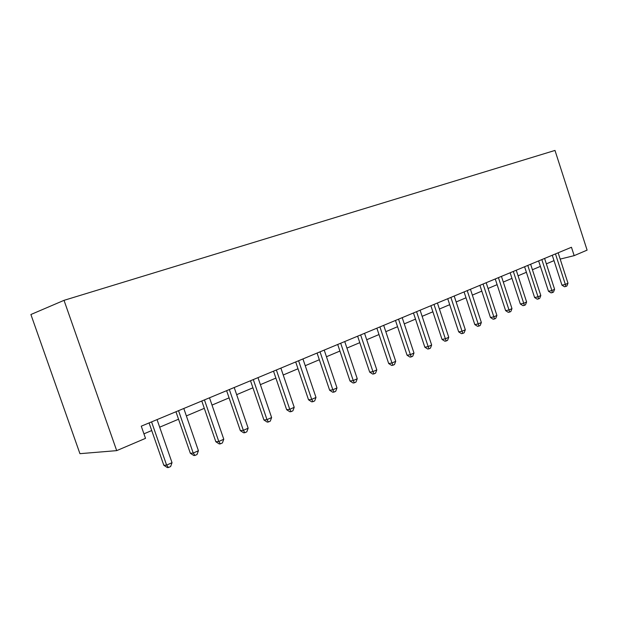 <?xml version="1.0" encoding="UTF-8"?>
<svg xmlns="http://www.w3.org/2000/svg" width="618" height="618" viewBox="0 0 618 618"><rect width="100%" height="100%" fill="white"/><g stroke="black" fill="none" stroke-linecap="round" stroke-linejoin="round"><path stroke-width="0.93" d="M116.694 450.638L79.938 453.674L30.9 314.516L64.025 300.34L554.987 150.429L587.1 250.128L574.168 255.643L571.457 247.262L141.267 426.173L145.508 438.355L116.694 450.638L64.025 300.34M560.178 259.096L574.168 255.643M143.94 433.836L151.727 430.545M159.683 427.185L178.54 419.22M186.373 415.914L204.311 408.336M212.013 405.084L229.085 397.868M236.663 394.67L252.924 387.803M260.387 384.651L275.883 378.1M283.229 375.002L298.007 368.761M305.238 365.701L319.336 359.746M326.459 356.74L339.923 351.055M346.937 348.089L359.8 342.658M366.706 339.738L378.996 334.547M385.81 331.673L397.559 326.706M404.272 323.871L415.512 319.127M422.133 316.331L432.886 311.789M439.413 309.031L449.703 304.682M456.146 301.963L466.003 297.799M472.353 295.11L481.801 291.124M488.065 288.475L497.111 284.659M503.299 282.047L511.974 278.378M518.077 275.798L526.397 272.291M532.422 269.742L540.402 266.373M546.343 263.863L554.006 260.626M552.26 255.242L561.955 285.161L565.346 284.419L555.466 253.913M567.988 283.222L566.884 285.979L565.825 286.458L565.346 284.419L567.988 283.222L558.147 252.793M565.825 286.458L564.466 286.752L561.955 285.161M538.626 260.912L548.483 291.256L551.874 290.53L541.824 259.583M554.601 289.294L553.481 292.09L552.392 292.584L551.874 290.53L554.601 289.294L544.589 258.432M552.392 292.584L551.032 292.87L548.483 291.256M524.589 266.752L534.616 297.528L538.008 296.81L527.787 265.423M540.812 295.543L539.676 298.378L538.556 298.888L538.008 296.81L540.812 295.543L530.63 264.241M538.556 298.888L537.204 299.174L534.616 297.528M510.136 272.762L520.333 303.994L523.724 303.284L513.326 271.433M526.613 301.978L525.47 304.852L524.311 305.377L523.724 303.284L526.613 301.978L516.254 270.221M524.311 305.377L522.959 305.655L520.333 303.994M495.25 278.957L505.624 310.645L509.008 309.958L498.425 277.629M511.982 308.606L510.831 311.518L509.634 312.067L509.008 309.958L511.982 308.606L501.445 276.377M509.634 312.067L508.282 312.337L505.624 310.645M479.9 285.338L490.46 317.505L493.836 316.833L483.067 284.017M496.903 315.443L495.736 318.401L494.508 318.958L493.836 316.833L496.903 315.443L486.181 282.727M494.508 318.958L493.156 319.22L490.46 317.505M464.072 291.92L474.817 324.581L478.185 323.925L467.223 290.607M481.352 322.488L480.178 325.485L478.911 326.065L478.185 323.925L481.352 322.488L470.437 289.278M478.911 326.065L477.56 326.327L474.817 324.581M447.733 298.718L458.687 331.881L462.04 331.24L450.877 297.405M465.315 329.757L464.118 332.808L462.812 333.403L462.04 331.24L465.315 329.757L454.191 296.03M462.812 333.403L461.468 333.65L458.687 331.881M430.877 305.725L442.032 339.413L445.377 338.795L433.998 304.427M448.753 337.266L447.548 340.356L446.196 340.974L445.377 338.795L448.753 337.266L437.42 303.005M446.196 340.974L444.86 341.213L442.032 339.413M413.465 312.971L424.836 347.192L428.166 346.598L416.571 311.681M431.65 345.014L430.429 348.158L429.039 348.791L428.166 346.598L431.65 345.014L420.101 310.205M429.039 348.791L427.702 349.023L424.836 347.192M395.474 320.448L407.069 355.226L410.375 354.655L398.548 319.174M413.983 353.025L412.747 356.215L411.302 356.872L410.375 354.655L413.983 353.025L402.202 317.652M411.302 356.872L409.981 357.096L407.069 355.226M376.872 328.189L388.691 363.538L391.982 362.998L379.923 326.922M395.713 361.306L394.462 364.543L392.971 365.223L391.982 362.998L395.713 361.306L383.701 325.346M392.971 365.223L391.657 365.439L388.691 363.538M357.629 336.192L369.688 372.136L372.948 371.619L360.649 334.933M376.81 369.873L375.551 373.164L374.006 373.867L372.948 371.619L376.81 369.873L364.55 333.311M374.006 373.867L372.7 374.068L369.688 372.136M337.706 344.473L350.02 381.036L353.249 380.549L340.688 343.237M357.25 378.734L355.968 382.086L354.377 382.812L353.249 380.549L357.25 378.734L344.736 341.553M354.377 382.812L353.079 383.005L350.02 381.036M317.073 353.056L329.649 390.252L332.847 389.796L320.024 351.827M336.988 387.919L335.698 391.325L334.044 392.075L332.847 389.796L336.988 387.919L324.211 350.089M334.044 392.075L332.762 392.252L329.649 390.252M295.69 361.947L308.536 399.8L311.696 399.382L298.594 360.742M315.991 397.436L314.686 400.897L312.971 401.677L311.696 399.382L315.991 397.436L302.944 358.934M312.971 401.677L311.704 401.839L308.536 399.8M273.519 371.171L286.644 409.703L289.765 409.325L276.37 369.981M294.214 407.301L292.893 410.823L291.117 411.634L289.765 409.325L294.214 407.301L280.881 368.112M291.117 411.634L289.873 411.781L286.644 409.703M250.506 380.742L263.932 419.977L266.999 419.637L253.303 379.576M271.619 417.544L270.29 421.128L268.444 421.97L266.999 419.637L271.619 417.544L257.984 377.629M268.444 421.97L267.208 422.102L263.932 419.977M226.613 390.676L240.34 430.653L243.361 430.352L229.348 389.541M248.158 428.181L246.806 431.827L244.89 432.7L243.361 430.352L248.158 428.181L234.207 387.517M244.89 432.7L243.685 432.809L240.34 430.653M201.777 401.005L215.829 441.739L218.787 441.491L204.442 399.9M223.778 439.228L222.41 442.944L220.417 443.848L218.787 441.491L223.778 439.228L209.502 397.799M220.417 443.848L219.236 443.94L215.829 441.739M175.952 411.75L190.344 453.272L193.225 453.071L178.54 410.669M198.417 450.723L197.042 454.5L194.964 455.451L193.225 453.071L198.417 450.723L183.801 408.483M194.964 455.451L193.805 455.52L190.344 453.272M149.069 422.928L163.816 465.269L166.621 465.13L151.572 421.885M172.028 462.681L170.63 466.536L168.475 467.517L166.621 465.13L172.028 462.681L157.049 419.607M168.475 467.517L167.347 467.571L163.816 465.269"/></g></svg>
